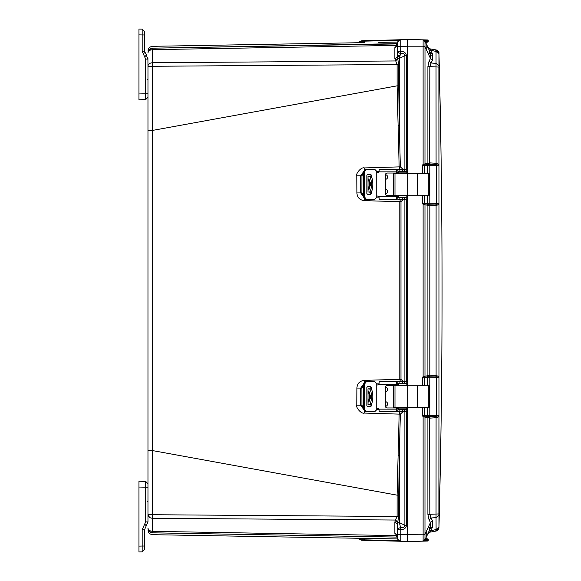 <?xml version="1.0" encoding="UTF-8"?>
<svg xmlns="http://www.w3.org/2000/svg" width="581" height="581" viewBox="0 0 581 581"><rect width="100%" height="100%" fill="white"/><g stroke="black" fill="none" stroke-linecap="round" stroke-linejoin="round"><path stroke-width="0.87" d="M397.469 44.338L397.469 43.154M138.939 551.95L142.185 551.863L138.939 551.95L138.939 481.213L145.635 481.388L145.635 521.912L147.966 521.912L147.966 130.442L152.65 130.391L397.106 85.843L397.099 64.513L394.862 58.674L394.862 47.722L397.469 45.812L397.469 46.371L397.469 43.19L398.704 40.547L400.832 39.74L361.803 40.757L360.707 41.236L398.987 40.329M397.469 45.601L397.469 51.23L400.832 51.23C404.253 51.498 406.112 52.994 406.409 55.711L404.884 55.711L399.307 58.449L400.614 53.43L398.784 52.965L397.469 51.23L397.469 55.398L397.469 46.371L400.832 46.371L400.832 39.74L407.557 39.559M397.469 524.207L394.862 522.326L395.131 520.67L397.622 522.551L397.469 529.77L398.37 528.282L400.614 527.57L399.307 522.551L399.307 455.475L398.733 495.186L397.106 495.157L152.65 450.609L152.658 66.278L147.966 66.278L147.915 58.398M397.469 537.846L397.469 529.77L400.832 529.77L400.614 527.57C403.258 527.933 404.681 527.17 404.884 525.289L406.409 525.289C406.213 527.918 404.354 529.414 400.832 529.77L400.832 534.629L423.106 534.803L423.106 541.158L425.931 541.085L407.557 541.565L407.557 534.803L407.557 541.441L400.832 541.26L406.351 541.405M397.469 536.219L397.477 538.057M397.644 538.899L397.854 539.393M398.188 539.916L400.832 541.26L400.832 534.629L397.469 534.629L397.469 535.181L394.862 533.278L394.862 522.326M147.966 486.696L147.966 483.777L145.635 481.388M324.757 535.827L152.636 532.828C152.665 535.29 152.665 535.29 152.636 532.828L397.099 537.084L152.658 532.821L152.658 531.339C149.796 531.114 148.235 529.988 147.966 527.962L147.966 528.056A4.779 4.779 0 0 0 152.658 532.821A4.779 4.779 0 0 1 149.23 531.281M152.636 532.828A4.779 4.779 180 0 1 147.966 528.056C148.235 530.903 149.796 532.494 152.658 532.821L397.121 537.091L395.37 535.58L152.658 531.339L152.658 514.722L147.966 514.722L149.644 517.482M395.131 520.67L397.099 516.487L152.658 514.722L152.65 450.609L147.966 450.558L147.966 66.089C148.235 64.063 149.796 62.937 152.658 62.712L152.658 49.661C149.796 49.886 148.235 51.012 147.966 53.038M149.23 49.719A4.779 4.779 0 0 1 152.658 48.179C149.796 48.506 148.235 50.097 147.966 52.958L147.966 52.944A4.779 4.779 -0 0 1 152.636 48.172C152.665 45.71 152.665 45.71 152.636 48.172L152.658 48.179A4.779 4.779 0 0 0 147.966 52.958C148.235 50.097 149.796 48.506 152.658 48.179L149.273 49.675L152.636 48.172L397.273 43.786M147.966 528.056L147.966 528.049C148.235 530.903 149.796 532.494 152.658 532.821C149.796 532.494 148.235 530.903 147.966 528.042L147.966 528.042C148.235 530.903 149.796 532.494 152.658 532.821C149.411 531.898 147.843 530.308 147.966 528.042C148.235 530.903 149.796 532.494 152.658 532.821C150.385 532.646 148.874 531.484 148.14 529.32L148.14 529.32M397.469 537.12L397.099 537.084L397.469 537.36M365.493 538.376L397.658 538.936L357.184 538.246L360.707 539.764L359.944 539.117A5.04 5.04 -37.4 0 1 360.06 539.204M361.614 538.311L362.421 538.326M395.124 534.905L394.862 533.278M397.469 43.64L152.658 48.179L397.121 43.909A2.651 2.651 0 0 0 397.288 43.902A2.651 2.651 0 0 1 397.099 43.916L152.658 48.179C150.377 48.354 148.874 49.516 148.14 51.68M378.231 42.406L397.658 42.064M364.171 42.645L363.641 42.66M361.716 42.689L360.46 42.711M360.235 42.711L357.743 42.754M359.944 41.883L361.803 40.757L357.184 42.754L364.367 42.645L364.476 40.692M394.862 47.722L395.37 45.42L397.433 43.887M398.733 64.513L152.658 66.278L152.658 62.712L395.37 60.961L397.76 59.08L398.733 64.513L398.733 85.814L397.106 85.843L399.154 166.885L364.381 167.931C361.346 166.74 355.623 173.552 356.778 175.811L356.879 192.943C357.3 197.576 359.799 200.133 364.374 200.627L399.793 201.716L399.793 379.284L364.374 380.373C359.799 380.867 357.3 383.424 356.879 388.057L356.778 405.189C355.623 407.441 361.346 414.26 364.381 413.069L399.154 414.115L397.106 495.157L397.099 516.487L398.733 516.487L397.622 522.551L399.307 522.551L404.884 525.289L404.884 411.537M397.76 536.394L395.37 535.58L395.131 534.941L397.622 536.031M398.987 540.671L360.707 539.764L361.796 540.243M395.131 46.059L397.622 44.969M395.131 60.33L397.622 58.449L397.469 56.793L394.862 58.674M376.553 197.075L379.124 197.141M400.447 199.189L399.793 201.716L400.984 201.701L400.984 379.299L399.793 379.284L400.447 381.811M356.879 192.943L360.707 192.907L363.314 196.552M363.314 172.107L360.707 175.767L360.707 192.907L361.898 192.907L361.941 175.767L356.778 175.811M398.123 125.561L399.307 125.525L400.345 166.856L399.154 166.885L399.888 169.463M397.745 197.598L397.172 197.598L397.869 197.598L397.869 199.189L396.569 199.072L396.569 195.608L387.099 195.608A1.59 1.59 90 0 1 385.508 194.018L385.508 174.641A1.59 1.59 90 0 1 387.099 173.044L396.525 173.044L396.569 169.587L397.869 169.463L397.869 171.054L396.983 171.061M379.124 171.526L376.553 171.591M398.733 85.814L399.307 125.525L399.307 58.449L397.622 58.449L397.76 59.08M398.123 455.439L399.307 455.475L400.345 414.144L399.154 414.115L399.888 411.537M376.553 409.409L379.124 409.474M396.983 409.939L397.869 409.946L397.869 411.537L406.882 411.537L406.882 409.946L397.869 409.946M356.778 405.189L360.707 405.233L363.314 408.893M363.314 384.448L360.707 388.093L360.707 405.233L361.941 405.233L361.898 388.093L356.879 388.057M379.124 383.859L376.553 383.925M397.469 535.159L397.469 535.82M404.725 541.361L405.879 541.354M361.709 540.236L361.331 540.156M361.803 540.243L364.476 540.308L361.803 540.243L357.184 538.246M364.367 538.355L364.476 540.308L404.717 541.361M406.351 39.595L405.56 39.617M406.119 39.595L400.825 39.74L405.872 39.646M397.469 43.88L397.099 43.916M397.76 44.606L395.37 45.42L152.658 49.661L152.658 48.179C149.796 48.506 148.235 50.097 147.966 52.958M397.469 51.23L397.469 45.841M402.589 197.598L403.802 197.337M402.604 199.189L402.829 199.835L400.984 201.701M403.541 171.322L402.139 171.054M400.345 166.856L402.415 168.751L402.19 169.463M402.415 168.751L404.107 169.463M404.107 411.537L402.415 412.249L400.345 414.144M402.139 409.946L403.541 409.678M402.19 411.537L402.415 412.249M403.802 383.663L402.589 383.402M400.984 379.299L402.829 381.165L402.604 381.811M402.829 381.165L404.231 381.811M404.231 199.189L402.829 199.835M397.76 521.92L395.37 520.039L152.658 518.288C149.796 518.063 148.235 516.937 147.966 514.911M397.469 525.268L397.469 528.165L397.469 525.268M400.796 42.152L400.81 44.672M397.469 43.19C397.658 41.135 398.784 39.98 400.832 39.74C398.784 39.98 397.658 41.135 397.469 43.19M404.884 169.463L404.884 55.711C404.681 53.83 403.258 53.067 400.614 53.43L400.832 46.371L407.557 46.197L407.557 173.443M397.469 537.81C397.673 539.851 398.798 541.005 400.832 541.26L400.832 541.26C398.784 541.02 397.658 539.865 397.469 537.81L398.45 540.221L401.064 541.267M426.708 536.169L426.81 530.395L428.306 527.199C429.896 526.749 430.078 528.223 428.836 531.615L426.81 536.002L427.899 533.663L429.846 532.174L434.799 531.303M434.465 49.639L429.846 48.826L427.899 47.337L428.422 48.078L429.846 48.826L436.099 49.93L435.844 50.605L436.099 49.93L437.101 50.271L429.846 48.826L428.422 48.078L426.81 44.998L428.836 49.385C430.078 52.769 429.904 54.244 428.306 53.801L429.148 53.91M429.671 53.067L429.693 52.312M429.635 51.869L429.533 51.411M428.495 48.15L429.846 48.826L432.431 53.597L430.485 52.871L432.431 53.597L432.431 60.33L431.015 63.009L429.068 61.165L430.485 58.478L426.81 50.605L426.81 44.998L424.428 40.343M437.275 530.635L436.099 531.07L438.582 529.218L438.96 527.337L438.953 53.234L438.887 53.837L436.04 51.448L436.033 67.076L436.084 163.283L437.086 163.406L438.938 164.83L438.945 165.483L436.36 165.483L436.375 203.176L438.96 203.176L436.389 204.004L429.824 204.207L430.093 205.761L436.099 205.369L435.844 204.054M438.887 65.776L436.04 63.38L431.015 63.009L429.846 66.626L438.887 67.069L438.938 164.815M428.422 375.442L427.943 376.873L429.62 376.793L429.846 375.232L427.899 375.66L427.899 205.34L429.846 205.768L429.824 376.793L435.844 376.946L436.099 375.631L437.101 375.754L438.945 377.171L438.96 377.824L436.375 377.824L436.36 415.517L438.945 415.517L438.887 515.224L436.04 517.62L436.099 531.07L435.844 530.395L436.099 531.07L432.126 531.775M438.328 51.353L438.96 53.663L437.101 50.271C438.64 51.622 439.258 52.61 438.953 53.234C443.1 211.411 443.1 369.589 438.953 527.766L438.96 527.352M437.253 530.642L437.907 530.148M438.88 527.926L436.033 531.085L429.846 532.174L428.422 532.922M437.391 50.438L437.798 50.758M438.96 53.605L438.771 52.668M429.068 49.835L436.04 51.448L436.033 49.915L438.887 53.299M430.093 375.239L436.099 375.631L436.099 205.369L437.101 205.246L438.953 203.829L438.771 203.437M438.938 416.17L437.086 417.594L436.084 417.717L435.83 416.395L429.824 416.555L430.093 418.109L436.084 417.717L436.04 517.62L431.015 517.991L432.431 520.67L432.431 527.403L429.846 532.174L428.582 532.77M430.993 49.029L432.148 49.232M433.673 49.501L436.099 49.93M435.83 164.605L436.084 163.283L429.846 162.891L427.899 163.312L427.899 66.626L429.846 66.626L429.62 164.445L436.375 164.655L437.086 163.406M437.101 205.246L436.375 203.176L429.802 203.176L429.802 165.483L436.36 165.483L436.375 164.655L438.764 165.222M437.101 375.754L436.389 376.996L438.771 377.563M435.844 376.946L436.389 376.996L436.375 377.824L429.802 377.824L429.802 415.517L427.376 415.517L427.376 407.557M429.62 204.207L427.943 204.127A1.06 0.995 90 0 1 427.376 203.176L429.802 203.176L430.093 205.761M438.764 415.778L435.83 416.395M437.086 417.594L436.36 415.517L429.802 415.517L429.824 416.555L427.943 416.475L428.422 417.906L430.093 418.109M429.177 532.385L429.846 532.174M431.443 527.439L430.485 528.129L429.562 530.112M432.431 60.33L430.485 58.478L430.485 52.871L431.182 55.594M429.846 48.826L429.468 48.731M428.001 47.526L428.567 48.216M430.093 162.891L429.802 165.483L427.376 165.483A1.06 0.995 90 0 1 427.943 164.525L429.62 164.445M429.62 416.555L429.846 514.374L431.015 517.991L429.068 519.835L427.899 514.374L427.899 417.688L428.422 417.906M438.887 513.931L427.899 514.374M432.431 520.67L430.485 522.522L429.068 519.835M438.887 527.163L436.04 529.552L429.068 531.165M428.836 527.032L428.306 527.199L430.485 522.522L430.485 528.129L432.431 527.403M426.28 537.142L426.047 537.643M426.084 43.43L427.732 46.974M428.306 48.194L430.485 52.871M427.899 66.626L429.068 61.165M424.065 164.997L423.113 164.27L422.365 165.483L424.747 164.851L424.98 163.9L427.899 163.312L427.318 164.612L427.943 164.525L428.422 163.094M429.62 376.793L429.802 377.824L427.376 377.824L427.376 385.791M428.422 205.558L427.943 204.127L427.318 204.04L427.899 205.34L424.98 204.752L424.747 203.808L422.365 203.176L423.113 204.381L423.113 376.619L427.899 375.66L427.318 376.96L427.943 376.873A1.06 0.995 -90 0 0 427.376 377.824L422.365 377.824L424.065 377.345L423.113 376.619L422.365 377.824L422.372 385.501L424.98 385.799M427.318 416.388L424.747 416.149A1.06 0.995 90 0 1 424.551 415.517L424.551 407.76L422.365 407.84L422.372 415.517L427.376 415.517A1.06 0.995 90 0 0 427.943 416.475L427.318 416.388L427.899 417.688L424.98 417.1L424.747 416.149L422.372 415.517L423.113 416.73L423.113 534.324L424.98 534.324L426.81 530.395M427.914 533.648L428.691 531.971M430.485 528.129L428.306 532.806M426.81 536.002L424.98 539.931L424.98 417.1L423.113 416.73L424.065 416.003M426.098 537.534L425.619 538.565L427.485 538.877A0.799 0.799 0 0 1 428.262 539.676L425.648 539.626L426.316 538.848L425.619 538.565L426.316 538.848L425.401 539.03M427.318 47.693L427.899 47.337L427.318 47.693M425.619 42.435L427.485 42.122A0.799 0.799 0 0 0 428.262 41.324L425.931 41.367L426.316 42.152L425.619 42.435L426.316 42.152M425.401 41.97L425.938 41.73L425.648 41.374L424.675 41.738L425.931 41.367L425.931 40.714L428.262 40.757L428.262 41.324A0.799 0.799 0 0 1 427.485 42.122A0.799 0.799 0 0 0 428.262 41.324L428.262 40.757A0.799 0.799 0 0 0 427.485 39.958A0.799 0.799 0 0 1 428.262 40.757A0.799 0.799 0 0 0 427.485 39.958L425.379 39.9L425.931 39.915L425.931 40.714L424.464 40.372L425.524 41.033L424.551 41.396M423.222 39.849L424.994 41.113L424.98 163.9L423.113 164.27L423.106 46.197L424.994 46.146M422.627 173.443L424.551 173.24L424.551 165.483A1.06 0.995 90 0 1 424.747 164.851L427.318 164.612M427.376 195.209L427.376 203.176L424.551 203.176L424.551 195.412L422.619 195.209M427.318 204.04L424.747 203.808A1.06 0.995 90 0 1 424.551 203.176L422.365 203.176L422.365 195.499L423.012 195.209M424.065 377.345L424.747 377.192L424.98 376.248L424.98 204.752L423.113 204.381L424.065 203.655M424.573 385.791L424.551 377.824A1.06 0.995 -90 0 1 424.747 377.192L427.318 376.96M423.15 541.158L424.195 540.824M424.951 540.439L425.946 540.286L425.931 541.085L427.485 541.042A0.799 0.799 0 0 0 428.262 540.243L425.931 540.286L425.931 539.633L424.551 539.604L425.524 539.967L424.464 540.628M422.365 541.18L424.994 539.887M425.648 539.626L424.675 539.262M423.128 539.321L423.099 536.314M422.953 39.842L422.394 39.828L423.113 39.842L423.106 46.197L407.557 46.197L407.557 39.435L425.198 39.9M423.68 39.857L423.033 39.842M423.404 39.871L423.113 39.842A2.121 2.121 0 0 1 424.98 41.069L423.106 39.842A2.121 2.121 0 0 1 424.98 41.069L427.899 47.337M407.557 195.209L407.557 385.791M407.557 407.557L407.557 534.803M423.012 407.557L422.619 407.557M422.627 385.791L423.012 385.791M423.012 173.443L422.372 173.16L422.365 165.483L427.376 165.483L427.376 173.443M424.994 534.854L423.106 534.803L423.113 534.324M424.98 539.931L423.113 541.158L424.98 539.931L426.091 537.556M425.379 541.1L425.379 540.301L425.379 541.1M427.485 541.042A0.799 0.799 0 0 0 428.262 540.243L428.262 539.676A0.799 0.799 0 0 0 427.485 538.877A0.799 0.799 0 0 1 428.262 539.676L428.262 540.243A0.799 0.799 0 0 1 427.485 541.042M422.365 39.82L425.379 39.9L425.379 40.699M376.481 383.402L374.89 381.811L376.481 383.402L376.749 384.462L376.749 408.886A1.329 1.329 90 0 1 379.023 409.147L379.197 411.537L397.193 411.537M397.869 383.402L396.569 383.932L396.569 381.928L397.339 381.811L397.869 381.811L397.869 383.402L406.882 383.402L406.882 381.811L397.869 381.811M370.969 389.219L370.969 387.512L370.213 386.721M370.213 406.627L370.969 405.828L370.969 404.129M377.832 408.349A1.329 1.329 -90 0 0 376.793 408.886L376.524 409.946L374.934 411.537L365.159 411.537L363.314 409.147L363.314 384.201L365.159 381.811L374.89 381.811M376.524 383.402L376.793 384.462A1.329 1.329 -90 0 0 377.832 384.992M370.969 405.828L371.419 405.828L370.663 406.627L367.526 406.627L366.851 405.828L366.851 387.512L367.526 386.721L370.663 386.721L371.419 387.512L370.969 387.512M371.419 405.828L371.419 403.534M371.419 389.815L371.419 387.512M366.262 411.537L364.41 409.147L364.41 384.201L366.262 381.811M376.749 408.886L376.481 409.946L374.89 411.537M397.869 411.537L396.569 411.413L396.569 407.956L387.099 407.956A1.59 1.59 90 0 1 385.508 406.359L385.508 386.982A1.59 1.59 90 0 1 387.099 385.392L396.569 385.392L396.569 383.932M387.142 385.392A1.59 1.59 -90 0 0 385.544 386.982L385.544 406.359A1.59 1.59 -90 0 0 387.142 407.956L395.908 407.956A1.59 1.59 90 0 0 396.961 407.557M397.084 381.811L379.197 381.811L379.023 384.201A1.329 1.329 90 0 1 376.749 384.462M396.569 409.416L397.339 409.946M396.569 381.928L396.525 385.392M396.525 407.956L396.569 411.413M397.172 409.946L397.745 409.946M406.882 409.946L406.882 411.537M428.778 385.791L393.235 385.791L393.235 407.557L429.657 407.557L429.657 385.791L428.778 385.791L428.778 407.557M398.348 409.678L398.348 408.087L398.348 409.678L406.954 409.678L407.02 407.557M398.348 408.087L406.954 408.087L406.976 407.557M369.777 401.064L369.596 399.372M370.591 396.67L368.862 402.117L368.005 398.435L368.027 393.976L368.862 391.231L370.591 396.67M369.61 399.721L369.777 392.277M395.952 385.392A1.59 1.59 90 0 1 397.005 385.791M397.005 407.557A1.59 1.59 90 0 1 395.952 407.956M385.544 387.048A2.346 2.346 90 0 1 385.544 391.696M385.544 401.645A2.346 2.346 90 0 1 385.544 406.301M407.02 385.791L406.954 383.663L398.348 383.663L398.348 385.261L398.355 383.663M398.348 385.261L406.954 385.261L406.976 385.791M395.908 385.392A1.59 1.59 90 0 1 396.961 385.791M369.509 404.499L370.969 404.499M370.969 388.842L368.005 388.842L368.027 393.976M369.596 394.041L369.61 393.627M370.315 404.499C373.641 405.066 373.656 388.29 370.315 388.842M368.862 404.499C372.247 405.059 372.254 388.297 368.862 388.842M376.481 171.054L374.89 169.463L376.481 171.054L376.749 172.114L376.749 196.538A1.329 1.329 90 0 1 379.023 196.799L379.197 199.189L397.193 199.189M370.969 176.871L370.969 175.171L370.213 174.373M370.213 194.279L370.969 193.488L370.969 191.781M377.832 196.008A1.329 1.329 -90 0 0 376.793 196.538L376.524 197.598L374.934 199.189L365.159 199.189L363.314 196.799L363.314 171.853L365.159 169.463L374.89 169.463M376.524 171.054L376.793 172.114A1.329 1.329 -90 0 0 377.832 172.651M370.969 193.488L371.419 193.488L370.663 194.279L367.526 194.279L366.851 193.488L366.851 175.171L367.526 174.373L370.663 174.373L371.419 175.171L370.969 175.171M371.419 193.488L371.419 191.185M371.419 177.466L371.419 175.171M366.262 199.189L364.41 196.799L364.41 171.853L366.262 169.463M376.749 196.538L376.481 197.598L374.89 199.189M396.525 173.044L396.569 169.587M387.142 173.044A1.59 1.59 -90 0 0 385.544 174.641L385.544 194.018A1.59 1.59 -90 0 0 387.142 195.608L395.908 195.608A1.59 1.59 90 0 0 396.961 195.209M397.339 171.054L396.569 171.584M397.084 169.463L379.197 169.463L379.023 171.853A1.329 1.329 90 0 1 376.749 172.114M396.569 197.068L397.339 197.598M396.525 195.608L396.569 199.072M397.869 171.054L406.882 171.054L406.882 169.463L397.869 169.463M397.869 199.189L406.882 199.189L406.882 197.598L397.869 197.598M406.882 199.189L406.882 197.598M428.778 173.443L393.235 173.443L393.235 195.209L429.657 195.209L429.657 173.443L428.778 173.443L428.778 195.209M398.348 197.337L398.348 195.739L398.348 197.337L406.954 197.337L407.02 195.209M398.348 195.739L406.954 195.739L406.976 195.209M369.777 188.723L369.596 187.024M370.591 184.33L368.862 189.769L368.005 186.094L368.027 181.628L368.862 178.883L370.591 184.33M369.61 187.372L369.777 179.936M395.952 173.044A1.59 1.59 90 0 1 397.005 173.443M397.005 195.209A1.59 1.59 90 0 1 395.952 195.608M385.544 174.699A2.346 2.346 90 0 1 385.544 179.355M385.544 189.304A2.346 2.346 90 0 1 385.544 193.952M407.02 173.443L406.954 171.322L398.348 171.322L398.348 172.913L398.355 171.322M398.348 172.913L406.954 172.913L406.976 173.443M395.908 173.044A1.59 1.59 90 0 1 396.961 173.443M369.509 192.158L370.969 192.158M370.969 176.501L368.005 176.501L368.027 181.628M369.596 181.693L369.61 181.279M370.315 192.158C373.641 192.718 373.656 175.949 370.315 176.501M368.862 192.158C372.247 192.71 372.254 175.956 368.862 176.501M138.939 547.571L138.939 546.111L142.185 546.031L142.185 529.749L144.691 524.069L146.238 525.827L144.509 529.749L147.966 521.912M138.939 532.37L138.939 531.593M144.509 539.473L144.509 540.664M144.509 546.031L142.185 546.031L142.185 551.863L144.509 549.473L144.408 529.749M145.657 484.99L145.664 483.101M142.185 529.734L144.509 529.749M142.185 551.863L144.509 549.473L142.185 551.863M138.939 34.228L138.939 33.429L138.939 34.228M146.862 55.849L144.509 51.251L144.509 31.527L144.509 34.969L138.939 34.889L138.939 33.429M144.691 56.931L145.635 59.088L147.966 59.088L146.238 55.173L144.691 56.931L142.185 51.251L142.185 29.137L138.939 29.05L138.939 99.787L145.635 99.612L147.966 97.223L147.966 93.773L145.635 93.773L145.635 99.612L147.966 97.223L145.635 99.612M138.939 48.601L138.939 47.671M144.509 41.527L144.509 40.336M142.185 51.266L144.509 51.251L145.076 53.641M138.939 29.05L142.185 29.137L144.509 31.527M398.45 51.23L398.45 51.23A3.45 2.469 90 0 0 398.784 52.965M398.37 528.282L398.37 528.282A3.45 1.954 54.9 0 0 398.704 529.77M398.689 40.554A3.45 1.634 50 0 1 398.704 40.547L400.97 39.733M399.713 56.575L397.469 56.597M364.374 200.627L364.418 199.007M364.381 167.931L364.425 169.645M364.381 413.069L364.425 411.355M364.374 380.373L364.418 381.993M398.733 495.186L398.733 516.487M398.348 196.378L396.569 196.334M363.314 195.252L361.898 192.907M361.941 175.767L363.314 173.479M396.569 172.39L398.348 172.346M398.348 408.654L396.569 408.61M363.314 407.521L361.941 405.233M361.898 388.093L363.314 385.748M396.569 384.666L398.348 384.622M404.884 381.811L404.884 199.189M406.409 411.537L406.409 525.289M406.409 55.711L406.409 169.463M406.409 199.189L406.409 381.811M400.004 55.442L397.469 55.464M426.81 50.605L424.98 46.676L423.113 46.676M364.41 409.147L363.314 409.147M363.314 384.201L364.41 384.201M396.525 384.201L379.023 384.201M379.023 409.147L396.525 409.147M406.882 381.811L406.882 383.402M406.78 381.811L406.78 383.402M404.332 381.811L404.332 383.402M402.473 381.811L402.473 383.402M399.132 381.811L399.132 383.402M399.132 411.537L399.132 409.946M402.473 411.537L402.473 409.946M404.332 411.537L404.332 409.946M406.78 411.537L406.78 409.946M407.789 385.791L407.789 407.557M417.434 385.791L417.434 407.557M394.986 385.791L394.986 407.557M406.845 385.261L406.845 383.663M406.845 409.678L406.845 408.087M370.504 395.102L370.504 398.246M368.027 399.372L368.027 404.499M364.41 196.799L363.314 196.799M363.314 171.853L364.41 171.853M396.525 171.853L379.023 171.853M379.023 196.799L396.525 196.799M406.882 169.463L406.882 171.054M406.78 169.463L406.78 171.054M404.332 169.463L404.332 171.054M402.473 169.463L402.473 171.054M399.132 169.463L399.132 171.054M399.132 199.189L399.132 197.598M402.473 199.189L402.473 197.598M404.332 199.189L404.332 197.598M406.78 199.189L406.78 197.598M407.789 173.443L407.789 195.209M417.434 173.443L417.434 195.209M394.986 173.443L394.986 195.209M406.845 172.913L406.845 171.322M406.845 197.337L406.845 195.739M370.504 182.754L370.504 185.898M368.027 187.024L368.027 192.158M138.939 487.052L147.966 487.227M145.635 521.912L144.691 524.069M145.635 59.088L145.635 93.773L138.939 93.948M147.966 94.638L147.966 94.216M360.707 539.764L357.192 538.246L152.658 534.68C149.796 534.353 148.235 532.762 147.966 529.901M360.707 41.236L357.192 42.754L152.658 46.32C149.796 46.647 148.235 48.238 147.966 51.099M400.97 541.267L402.074 541.296M405.531 541.383L405.974 541.398M438.931 528.056L438.96 527.33M436.033 49.915L437.413 50.489M436.033 531.085L437.609 530.366M438.582 529.218L438.837 528.557M432.794 531.659L434.109 531.419M427.565 534.389L427.899 533.67M422.394 541.172L423.338 541.151M425.198 541.1L424.631 541.114M368.005 388.842L368.005 394.804M368.005 398.544L368.005 404.499M368.005 176.501L368.005 182.463M368.005 186.196L368.005 192.158M147.189 501.367L147.966 502.158M147.189 79.633L147.966 78.842"/></g></svg>
